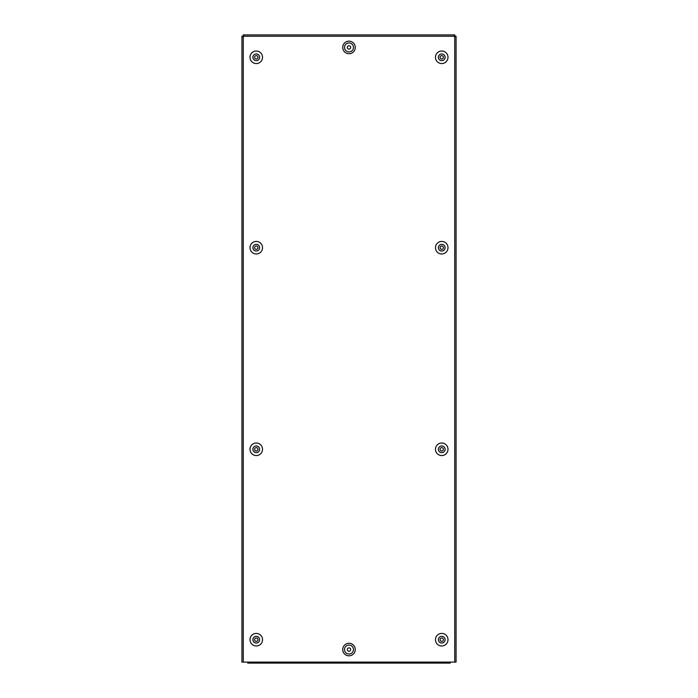 <?xml version="1.0" encoding="UTF-8"?>
<svg xmlns="http://www.w3.org/2000/svg" width="698" height="698" viewBox="0 0 698 698"><rect width="100%" height="100%" fill="white"/><g stroke="black" fill="none" stroke-linecap="round" stroke-linejoin="round"><path stroke-width="1.05" d="M249.997 449.294A6.273 6.273 0 0 0 256.262 455.567A6.273 6.273 0 0 0 262.535 449.294A6.273 6.273 0 0 0 256.262 443.021A6.273 6.273 0 0 0 249.997 449.294M252.903 449.294A3.359 3.359 0 0 0 256.262 452.653A3.359 3.359 0 0 0 259.621 449.294A3.359 3.359 0 0 0 256.262 445.935A3.359 3.359 0 0 0 252.903 449.294M254.587 449.294A1.684 1.684 0 0 0 256.262 450.978A1.684 1.684 0 0 0 257.946 449.294A1.684 1.684 0 0 0 256.262 447.619A1.684 1.684 0 0 0 254.587 449.294M448.003 449.294A6.273 6.273 0 0 0 441.738 443.021A6.273 6.273 0 0 0 435.465 449.294A6.273 6.273 0 0 0 441.738 455.567A6.273 6.273 0 0 0 448.003 449.294M438.379 449.294A3.359 3.359 0 0 1 441.738 445.935A3.359 3.359 0 0 1 445.097 449.294A3.359 3.359 0 0 1 441.738 452.653A3.359 3.359 0 0 1 438.379 449.294M440.054 449.294A1.684 1.684 0 0 1 441.738 447.619A1.684 1.684 0 0 1 443.413 449.294A1.684 1.684 0 0 1 441.738 450.978A1.684 1.684 0 0 1 440.054 449.294M448.003 639.691A6.273 6.273 0 0 0 441.738 633.418A6.273 6.273 0 0 0 435.465 639.691A6.273 6.273 0 0 0 441.738 645.964A6.273 6.273 0 0 0 448.003 639.691M445.097 639.691A3.359 3.359 0 0 0 441.738 636.332A3.359 3.359 0 0 0 438.379 639.691A3.359 3.359 0 0 0 441.738 643.05A3.359 3.359 0 0 0 445.097 639.691M443.413 639.691A1.684 1.684 0 0 0 441.738 638.016A1.684 1.684 0 0 0 440.054 639.691A1.684 1.684 0 0 0 441.738 641.375A1.684 1.684 0 0 0 443.413 639.691M350.684 649.55A1.684 1.684 0 0 1 349 651.225A1.684 1.684 0 0 1 347.316 649.55A1.684 1.684 0 0 1 349 647.866A1.684 1.684 0 0 1 350.684 649.55M342.727 649.55A6.273 6.273 0 0 0 349 655.823A6.273 6.273 0 0 0 355.273 649.55A6.273 6.273 0 0 0 349 643.277A6.273 6.273 0 0 0 342.727 649.55M353.476 649.55A4.476 4.476 0 0 1 349 654.026A4.476 4.476 0 0 1 344.524 649.55A4.476 4.476 0 0 1 349 645.065A4.476 4.476 0 0 1 353.476 649.55M249.997 639.691A6.273 6.273 0 0 0 256.262 645.964A6.273 6.273 0 0 0 262.535 639.691A6.273 6.273 0 0 0 256.262 633.418A6.273 6.273 0 0 0 249.997 639.691M259.621 639.691A3.359 3.359 0 0 1 256.262 643.05A3.359 3.359 0 0 1 252.903 639.691A3.359 3.359 0 0 1 256.262 636.332A3.359 3.359 0 0 1 259.621 639.691M257.946 639.691A1.684 1.684 0 0 1 256.262 641.375A1.684 1.684 0 0 1 254.587 639.691A1.684 1.684 0 0 1 256.262 638.016A1.684 1.684 0 0 1 257.946 639.691M249.997 247.694A6.273 6.273 0 0 0 256.262 253.967A6.273 6.273 0 0 0 262.535 247.694A6.273 6.273 0 0 0 256.262 241.429A6.273 6.273 0 0 0 249.997 247.694M259.621 247.694A3.359 3.359 0 0 1 256.262 251.053A3.359 3.359 0 0 1 252.903 247.694A3.359 3.359 0 0 1 256.262 244.335A3.359 3.359 0 0 1 259.621 247.694M257.946 247.694A1.684 1.684 0 0 1 256.262 249.378A1.684 1.684 0 0 1 254.587 247.694A1.684 1.684 0 0 1 256.262 246.019A1.684 1.684 0 0 1 257.946 247.694M448.003 247.694A6.273 6.273 0 0 0 441.738 241.429A6.273 6.273 0 0 0 435.465 247.694A6.273 6.273 0 0 0 441.738 253.967A6.273 6.273 0 0 0 448.003 247.694M445.097 247.694A3.359 3.359 0 0 0 441.738 244.335A3.359 3.359 0 0 0 438.379 247.694A3.359 3.359 0 0 0 441.738 251.053A3.359 3.359 0 0 0 445.097 247.694M443.413 247.694A1.684 1.684 0 0 0 441.738 246.019A1.684 1.684 0 0 0 440.054 247.694A1.684 1.684 0 0 0 441.738 249.378A1.684 1.684 0 0 0 443.413 247.694M448.003 57.297A6.273 6.273 0 0 0 441.738 51.024A6.273 6.273 0 0 0 435.465 57.297A6.273 6.273 0 0 0 441.738 63.57A6.273 6.273 0 0 0 448.003 57.297M438.379 57.297A3.359 3.359 0 0 1 441.738 53.938A3.359 3.359 0 0 1 445.097 57.297A3.359 3.359 0 0 1 441.738 60.656A3.359 3.359 0 0 1 438.379 57.297M440.054 57.297A1.684 1.684 0 0 1 441.738 55.622A1.684 1.684 0 0 1 443.413 57.297A1.684 1.684 0 0 1 441.738 58.981A1.684 1.684 0 0 1 440.054 57.297M347.316 47.447A1.684 1.684 0 0 0 349 49.122A1.684 1.684 0 0 0 350.684 47.447A1.684 1.684 0 0 0 349 45.763A1.684 1.684 0 0 0 347.316 47.447M342.727 47.447A6.273 6.273 0 0 0 349 53.72A6.273 6.273 0 0 0 355.273 47.447A6.273 6.273 0 0 0 349 41.173A6.273 6.273 0 0 0 342.727 47.447M344.524 47.447A4.476 4.476 0 0 0 349 51.922A4.476 4.476 0 0 0 353.476 47.447A4.476 4.476 0 0 0 349 42.962A4.476 4.476 0 0 0 344.524 47.447M249.997 57.297A6.273 6.273 0 0 0 256.262 63.57A6.273 6.273 0 0 0 262.535 57.297A6.273 6.273 0 0 0 256.262 51.024A6.273 6.273 0 0 0 249.997 57.297M252.903 57.297A3.359 3.359 0 0 0 256.262 60.656A3.359 3.359 0 0 0 259.621 57.297A3.359 3.359 0 0 0 256.262 53.938A3.359 3.359 0 0 0 252.903 57.297M254.587 57.297A1.684 1.684 0 0 0 256.262 58.981A1.684 1.684 0 0 0 257.946 57.297A1.684 1.684 0 0 0 256.262 55.622A1.684 1.684 0 0 0 254.587 57.297M242.825 36.226L241.927 36.209L243.27 36.915L243.27 662.088L454.73 662.088L454.73 36.915L456.073 36.209L455.175 36.226M242.372 36.226L243.27 36.915A0.672 0.672 0 0 0 243.942 36.244L243.236 34.9L454.764 34.9L454.058 36.244A0.672 0.672 0 0 0 454.73 36.915L455.628 36.226M454.747 35.336L454.058 36.244L243.942 36.244L243.236 34.9M243.253 35.336L243.253 35.79M454.764 34.9L454.747 35.79M270.117 34.9L265.633 34.9M432.367 34.9L427.883 34.9M456.073 36.209L456.073 662.088L454.73 662.088M456.073 623.567L456.073 619.981M456.073 592.201L456.073 588.623M456.073 466.77L456.073 463.184M456.073 435.404L456.073 431.826M456.073 265.17L456.073 261.584M456.073 233.813L456.073 230.227M456.073 108.373L456.073 104.787M456.073 77.016L456.073 73.43M243.27 662.088L241.927 662.088L241.927 36.209M450.245 662.088L450.245 663.1L247.755 663.1L247.755 662.088"/></g></svg>
